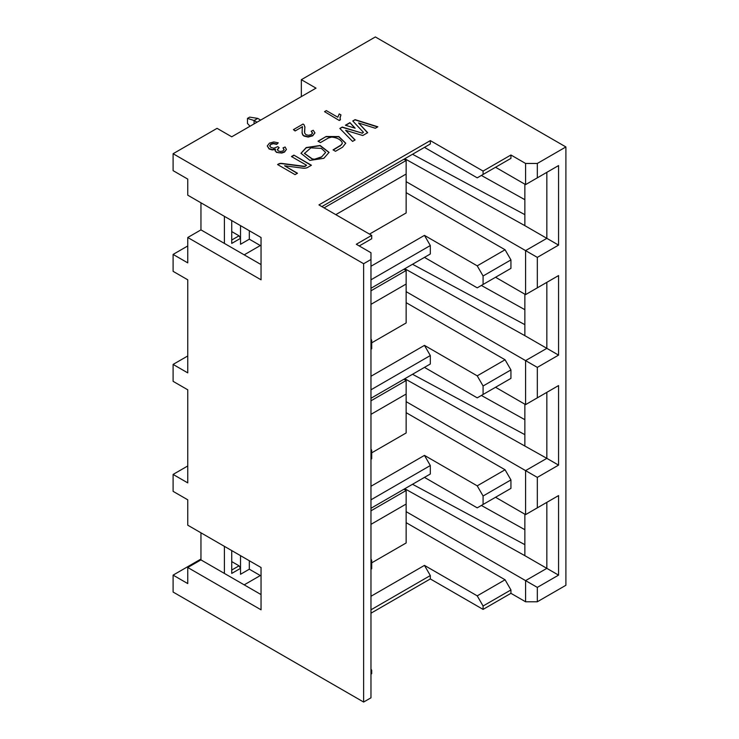 <?xml version="1.0" encoding="UTF-8"?>
<svg xmlns="http://www.w3.org/2000/svg" width="739" height="739" viewBox="0 0 739 739"><rect width="100%" height="100%" fill="white"/><g stroke="black" fill="none" stroke-linecap="round" stroke-linejoin="round"><path stroke-width="1.11" d="M200.953 559.044L173.102 575.127L187.761 583.588L187.761 567.506L200.953 559.894L200.953 532.81M187.761 567.506L261.043 609.814L261.043 567.506L187.761 525.198L187.761 499.813L173.102 491.352L173.102 474.429L187.761 482.89L187.761 389.804L173.102 381.342L173.102 364.419L187.761 372.881L187.761 279.804L173.102 271.342L173.102 254.419L187.761 262.881L187.761 237.496L200.953 229.875L200.953 202.8M187.761 237.496L261.043 279.804L261.043 237.496L187.761 195.188L187.761 179.106L173.102 170.644L173.102 153.721L217.072 128.337L231.732 136.798L316.006 88.144L301.346 79.683L301.346 96.606M301.346 79.683L375.366 36.95L565.898 146.95L565.898 585.279L537.318 601.777L525.586 601.777L510.935 593.315L483.084 609.398L430.32 578.933L370.969 613.204M481.366 505.458L524.856 529.697M481.366 395.457L524.856 419.687M481.366 285.457L524.856 309.687M481.366 175.448L524.856 199.687M412.528 154.266L524.856 214.652L524.856 225.644L546.842 238.337L546.842 172.335L558.564 165.573L558.564 245.108L537.318 257.384L537.318 287.841L558.564 275.573L558.564 355.117L537.318 367.385L537.318 397.85L558.564 385.573L558.564 465.117L537.318 477.385L537.318 507.85L558.564 495.583L558.564 575.127L537.318 587.394L537.318 601.777M224.407 216.342L224.407 243.417L261.043 264.571M244.193 254.844L260.313 245.533M261.043 245.958L249.32 239.187L240.526 244.267L240.526 238.337L231.732 243.417L231.732 220.573M404.787 158.737L524.856 225.644M524.856 184.187L524.856 214.652M525.586 184.611L525.586 163.458L537.318 163.458L537.318 177.84L525.586 184.611L495.546 167.263M525.586 163.458L510.935 154.996L510.935 158.377L505.07 161.758M173.102 575.127L173.102 592.05L363.634 702.05L363.634 263.721L370.969 259.491L370.969 252.729L356.309 244.267L371.699 235.381L318.934 204.915L430.32 140.604L483.084 171.069L483.084 174.45L477.228 177.84L424.463 147.375L430.32 143.994L321.871 206.606M224.407 546.352L224.407 573.427L261.043 594.581M363.634 263.721L173.102 153.721M537.318 163.458L565.898 146.95M483.084 171.069L510.935 154.996M340.965 114.905L340.042 117.427L340.402 119.82L339.247 120.485L324.532 111.654L326.333 110.61L337.797 117.233L339.229 113.908L340.965 114.905L340.023 118.064M339.247 120.485L324.532 111.654M302.528 127.81L302.316 126.812L295.129 130.96L293.401 129.63L303.082 124.032L304.135 124.873L304.939 127.616M304.893 127.025L304.505 131.967M312.551 133.279L311.184 131.237L313.225 130.276L314.943 132.928L312.699 135.477L308.191 136.724L304.062 135.764L302.694 134.553L302.075 132.401M314.953 132.881L312.699 135.81L308.191 137.066L304.062 136.105L302.694 134.895L302.075 132.577M278.261 142.83L276.7 144.013L273.439 143.338L270.954 144.003L269.689 145.749L270.991 147.514L273.846 148.225L277.781 146.655L279.157 147.68L277.384 149.38L278.307 150.978L280.617 151.532L283 150.913L284.09 149.527L283.009 147.865L285.125 147.006L286.427 149.49L284.515 151.744L281.79 152.724L278.852 152.797L276.423 152.022L275.204 150.728L275.471 149.139L272.201 149.583L269.125 148.641L267.269 145.952L269.476 143.135L273.827 141.943L278.261 142.83L276.7 144.345L273.439 143.68L270.954 144.345L269.689 146.091M279.157 147.68L277.337 149.906M284.09 149.86L283.009 147.865M286.436 149.389L284.515 152.086L281.79 153.056L276.423 152.363L275.12 150.387M275.471 149.481L272.201 149.925L269.125 148.982L267.269 145.952M323.839 158.312L309.872 160.4L300.976 153.269L306.205 147.551L320.135 145.481L329.049 152.373L323.839 158.312M375.32 128.263L358.554 122.988L367.689 132.669L362.757 135.523L345.64 130.323L355.089 139.948L352.568 141.398L339.848 128.447L342.259 127.062L362.119 133.085L363.449 132.318L352.762 120.993L355.099 119.644L377.851 126.803L375.32 128.263M335.488 151.292L333.058 149.888L341.501 144.724L342.314 143.237L342.028 142.248C340.245 139.348 336.808 137.63 331.728 137.094L328.476 137.962L320.44 142.599L318.01 141.195L326.176 136.484L338.85 136.567L345.732 143.2L342.573 147.2L335.488 151.292M311.415 165.25L307.747 167.374A5.145 2.974 180 0 1 302.99 168.169L284.598 165.795L297.484 173.24L295.055 174.635L277.578 164.548L278.631 163.938A3.427 1.977 180 0 1 281.808 163.411L303.738 166.238A1.718 0.988 0 0 0 305.318 165.97L306.565 165.25L291.462 156.539L293.891 155.135L311.415 165.25M355.145 128.198L345.409 125.242L349.907 122.646L355.145 128.198M483.084 174.45L510.935 158.377M430.32 140.604L430.32 143.994M371.699 235.381L371.699 238.762L359.237 245.958M370.969 259.491L370.969 697.819L363.634 702.05M370.969 669.054L371.699 670.319L371.699 673.7L370.969 674.125M537.318 177.84L558.564 165.573M558.564 245.108L546.842 238.337L525.586 250.613L537.318 257.384M406.145 181.646L525.586 250.613L525.586 294.612L495.546 277.264M406.145 192.648L505.07 249.764L510.935 259.916L510.935 268.377L505.07 271.767M558.564 275.573L546.842 282.344L546.842 348.346L524.856 335.654L524.856 294.187M412.528 264.276L524.856 324.652M404.787 268.737L524.856 335.654M406.145 291.656L525.586 360.614L546.842 348.346L558.564 355.117M495.546 387.273L525.586 404.621L525.586 360.614L537.318 367.385M537.318 287.841L525.586 294.612M525.586 404.621L537.318 397.85M558.564 465.117L546.842 458.346L546.842 392.344L558.564 385.573M404.787 378.738L546.842 458.346L525.586 470.623L537.318 477.385M406.145 401.656L525.586 470.623L525.586 514.621L495.546 497.273M524.856 445.654L524.856 434.652L412.528 374.276M406.145 412.658L505.07 469.773L510.935 479.925L510.935 488.387L505.07 491.777M558.564 495.583L546.842 502.354L546.842 568.356L524.856 555.663L524.856 514.196M412.528 484.276L524.856 544.661M404.787 488.747L524.856 555.663M406.145 511.656L525.586 580.623L546.842 568.356L558.564 575.127M525.586 601.777L525.586 580.623L537.318 587.394M537.318 507.85L525.586 514.621M406.145 522.658L505.07 579.773L510.935 589.934L510.935 593.315M510.935 589.934L483.084 606.008L483.084 609.398M483.084 606.008L477.228 595.856L424.463 565.39L430.32 575.542L430.32 578.933M430.32 575.542L370.969 609.814M477.228 595.856L505.07 579.773M260.313 575.542L244.193 584.854M370.969 596.281L424.463 565.39M370.969 670.744L371.699 670.319M240.526 574.277L249.32 569.196L240.526 574.277L240.526 568.356L231.732 573.427L231.732 550.583M200.953 559.894L224.407 573.427M370.969 486.271L424.463 455.39L477.228 485.846L483.084 496.008L483.084 504.469L477.228 507.85L424.463 477.385L430.32 474.004L370.969 508.275M370.969 559.044L371.699 560.31L371.699 568.771L370.969 569.196M477.228 485.846L505.07 469.773M424.463 455.39L430.32 465.542L430.32 474.004M430.32 465.542L370.969 499.813M483.084 496.008L510.935 479.925M483.084 504.469L510.935 488.387M370.969 560.735L371.699 560.31M240.526 555.663L240.526 568.356L239.057 565.815L231.732 561.585M261.043 575.967L249.32 569.196L249.32 560.735M370.969 510.815L406.145 490.502L403.947 489.236M406.145 490.502L406.145 542.971L371.699 562.85M370.969 524.348L406.145 504.044M231.732 570.046L239.057 565.815M406.145 302.648L505.07 359.773L510.935 369.925L510.935 378.386L477.228 397.85L424.463 367.385L430.32 364.004L370.969 398.266M505.07 381.767L510.935 378.386M524.856 404.196L524.856 434.652M483.084 394.46L483.084 385.998L477.228 375.846L424.463 345.381L430.32 355.542L430.32 364.004M370.969 449.044L371.699 450.31L371.699 458.771L370.969 459.196M477.228 375.846L505.07 359.773M370.969 376.271L424.463 345.381M370.969 389.804L430.32 355.542M370.969 450.735L371.699 450.31M370.969 266.262L424.463 235.381L477.228 265.846L483.084 275.998L483.084 284.46L477.228 287.841L424.463 257.384L430.32 253.994L370.969 288.265M370.969 339.035L371.699 340.309L371.699 348.771L370.969 349.187M477.228 265.846L505.07 249.764M424.463 235.381L430.32 245.533L430.32 253.994M430.32 245.533L370.969 279.804M483.084 275.998L510.935 259.916M483.084 284.46L510.935 268.377M370.969 340.725L371.699 340.309M370.969 290.806L406.145 270.492L403.947 269.227M406.145 270.492L406.145 322.961L371.699 342.841M370.969 304.348L406.145 284.035M483.084 385.998L510.935 369.925M370.969 400.806L406.145 380.502L403.947 379.227M406.145 380.502L406.145 432.962L371.699 452.85M370.969 414.348L406.145 394.044M340.402 119.478L339.247 120.152M302.316 126.812L295.129 130.96M295.129 130.627L293.401 129.63M304.893 126.683L304.625 132.983L305.955 134.72L308.523 135.311L311.248 134.59L312.551 132.937L311.184 131.237M302.103 133.168L302.316 126.48M275.204 151.07L275.111 150.562M300.976 153.398L306.205 147.809L320.033 145.703L329.049 152.502M325.613 152.502L321.4 157.167L314.555 159.467L312.366 159.199L304.413 153.407M304.403 153.536L310.87 147.865L321.345 148.373L325.622 152.373L321.4 157.167M304.403 153.278L312.366 158.95L314.555 159.208L321.41 156.917M367.542 132.761L358.554 122.988M354.932 140.04L345.64 130.323M340.014 128.614L342.259 127.062M342.259 127.32L362.119 133.085M362.119 133.343L363.449 132.318M352.919 121.159L355.099 119.644M355.099 119.903L377.564 126.969M333.28 150.017L340.143 145.795M340.143 146.054L342.305 143.366M318.232 141.325L326.176 136.484M326.176 136.743L338.758 136.789L345.732 143.329M293.891 155.135L311.193 165.379M297.263 173.36L284.598 165.795M277.799 164.677L278.631 164.197A3.427 1.977 180 0 1 281.808 163.661L303.738 166.487A1.718 0.988 0 0 0 305.318 166.229L306.565 165.25M291.683 156.659L293.891 155.384M349.907 122.646L354.803 128.096M345.695 125.334L349.907 122.905M187.761 465.967L173.102 474.429M187.761 355.958L173.102 364.419M187.761 245.958L173.102 254.419M224.407 243.417L200.953 229.875M403.947 159.227L406.145 160.492L324.07 207.881M249.32 230.725L249.32 239.187L240.526 244.267M335.792 214.643L406.145 174.035L406.145 160.492M406.145 174.035L406.145 212.952L369.5 234.106M240.526 225.644L240.526 238.337L239.057 235.806L231.732 231.575M231.732 240.036L239.057 235.806M260.673 120.087L257.745 118.397L249.68 117.122L247.482 118.397L254.077 120.512L257.015 122.203M254.077 123.893L254.077 120.512L257.745 118.397M250.022 126.24L247.482 123.468L247.482 118.397"/></g></svg>
